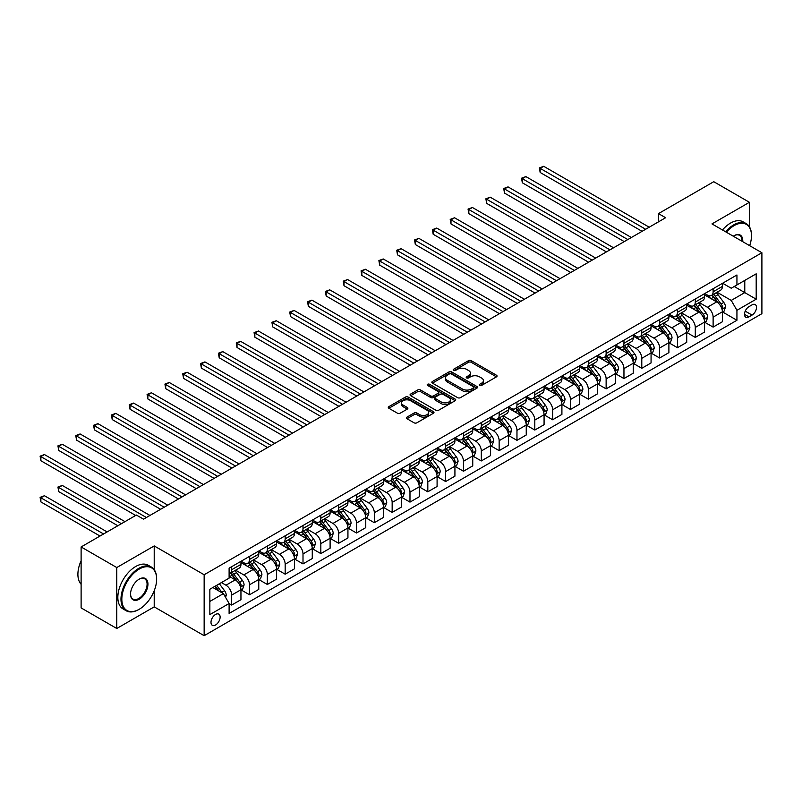 <?xml version="1.0" encoding="UTF-8"?>
<svg xmlns="http://www.w3.org/2000/svg" width="802" height="802" viewBox="0 0 802 802"><rect width="100%" height="100%" fill="white"/><g stroke="black" fill="none" stroke-linecap="round" stroke-linejoin="round"><path stroke-width="1.2" d="M479.636 385.441A1.383 0.802 0 0 0 481.601 385.441L496.478 376.85A1.985 1.143 0 0 0 497.06 376.038A1.985 1.143 0 0 0 496.478 375.236L471.275 360.679A1.985 1.143 0 0 0 468.468 360.679L453.591 369.271A1.383 0.802 0 0 0 453.19 369.832A1.383 0.802 0 0 0 453.591 370.404A1.383 0.802 0 0 0 455.556 370.404L457.481 369.291A6.336 3.659 0 0 1 466.443 369.291L468.538 370.504A6.336 3.659 0 0 1 470.403 373.09A6.336 3.659 0 0 1 468.538 375.677L466.614 376.79A1.383 0.802 0 0 0 466.213 377.351A1.383 0.802 0 0 0 466.614 377.922A1.383 0.802 0 0 0 468.579 377.922L470.503 376.81A6.336 3.659 0 0 1 479.466 376.81L481.561 378.023A6.336 3.659 0 0 1 483.416 380.609A6.336 3.659 0 0 1 481.561 383.196L479.636 384.308A1.383 0.802 0 0 0 479.235 384.87A1.383 0.802 0 0 0 479.636 385.441L479.636 384.308M215.558 624.989A6.456 3.729 120 0 0 219.778 619.304A6.456 3.729 120 0 0 218.786 614.131A6.456 3.729 120 0 0 215.558 614.452A6.456 3.729 120 0 0 211.337 620.136A6.456 3.729 120 0 0 212.329 625.309A6.456 3.729 120 0 0 215.558 624.989M407.005 417.11A1.985 1.143 0 0 0 406.424 417.912A1.985 1.143 0 0 0 407.005 418.724L414.073 422.804A1.985 1.143 0 0 0 416.88 422.804L433.401 413.271A1.985 1.143 0 0 0 433.982 412.459A1.985 1.143 0 0 0 433.401 411.647L408.198 397.1A1.985 1.143 0 0 0 405.391 397.1L388.87 406.634A1.985 1.143 0 0 0 388.288 407.446A1.985 1.143 0 0 0 388.87 408.258L397.411 413.18A1.985 1.143 0 0 0 400.218 413.18L407.286 409.1A1.985 1.143 0 0 0 407.867 408.298A1.985 1.143 0 0 0 407.286 407.486L403.045 405.04A5.293 3.058 0 0 1 401.501 402.875A5.293 3.058 0 0 1 404.769 400.058A5.293 3.058 0 0 1 410.544 400.719L427.135 410.293A5.293 3.058 0 0 1 428.679 412.459A5.293 3.058 0 0 1 425.411 415.286A5.293 3.058 0 0 1 419.636 414.624L416.88 413.02A1.985 1.143 0 0 0 414.073 413.02L407.005 417.11L407.005 418.724L414.073 414.674L414.073 413.02M154.215 545.931L116.771 567.545L81.112 546.954L81.112 607.906L116.771 628.487L154.215 606.873L204.149 635.695L204.149 574.753L154.215 545.931L154.215 569.661M749.419 226.765L749.419 202.294L711.976 223.908L761.9 252.74L204.149 574.753M749.419 202.294L713.76 181.703L658.482 213.613L658.482 221.853M81.112 546.954L136.39 515.044L143.518 519.165L665.61 217.733L658.482 213.613M457.621 397.662A1.985 1.143 0 0 0 460.418 397.662L476.939 388.128A1.985 1.143 0 0 0 477.521 387.316A1.985 1.143 0 0 0 476.939 386.504L451.737 371.958A1.985 1.143 0 0 0 448.94 371.958L432.418 381.501A1.985 1.143 0 0 0 431.837 382.303A1.985 1.143 0 0 0 432.418 383.115L457.621 397.662M428.138 385.732A1.383 0.802 0 0 1 429.551 385.932L429.551 384.288L455.175 399.075A1.985 1.143 0 0 1 455.747 399.887A1.985 1.143 0 0 1 455.175 400.699L438.644 410.233A1.985 1.143 0 0 1 435.847 410.233L410.644 395.687L410.644 394.063A1.985 1.143 0 0 0 410.063 394.875A1.985 1.143 0 0 0 410.644 395.687M410.644 394.063L417.712 389.983A1.985 1.143 0 0 1 420.519 389.983L430.734 395.887A1.985 1.143 0 0 0 433.541 395.887L438.233 393.18A1.985 1.143 0 0 0 438.804 392.368A1.985 1.143 0 0 0 438.233 391.556L427.586 385.421A1.383 0.802 0 0 1 427.185 384.85A1.383 0.802 0 0 1 428.037 384.108A1.383 0.802 0 0 1 429.551 384.288M752.055 304.87L748.918 306.685A6.256 3.609 120 0 0 744.837 312.189A6.256 3.609 120 0 0 745.79 317.201A6.256 3.609 120 0 0 748.918 316.89L752.055 315.086A6.256 3.609 120 0 0 756.146 309.572A6.256 3.609 120 0 0 755.183 304.56A6.256 3.609 120 0 0 752.055 304.87M204.149 635.695L761.9 313.682L761.9 252.74M722.602 283.246L731.234 288.229L736.938 284.941L736.938 274.976L229.111 568.167L229.111 578.132L209.853 589.249L209.853 614.613L229.111 603.495L229.111 613.46L736.938 320.269L736.938 310.304L731.234 300.419L717.048 292.229M736.938 284.941L756.196 273.823L756.196 299.186L736.938 310.304M116.771 567.545L116.771 628.487M734.231 286.504L744.777 292.6L744.777 280.409L756.196 273.823M731.234 300.419L744.777 292.6L756.196 299.186M209.853 601.44L223.407 593.61L212.851 587.515M229.111 603.575L231.678 605.059L231.678 595.094A8.07 4.662 -120 0 0 225.974 585.209L221.402 582.573M231.678 605.059L240.951 599.706L240.951 589.741A8.07 4.662 -120 0 0 235.247 579.856L229.111 576.317M241.161 589.951L249.512 594.763L249.512 584.798A8.07 4.662 -120 0 0 243.798 574.914L235.608 570.192M249.512 594.763L258.775 589.41L258.775 579.445A8.07 4.662 -120 0 0 253.071 569.56L240.951 562.563M258.996 579.656L267.337 584.468L267.337 574.503A8.07 4.662 -120 0 0 261.632 564.628L253.442 559.896M267.337 584.468L276.61 579.114L276.61 569.149A8.07 4.662 -120 0 0 270.906 559.275L258.775 552.267M276.82 569.36L285.171 574.182L285.171 564.207A8.07 4.662 -120 0 0 279.467 554.332L271.266 549.601M285.171 574.182L294.444 568.829L294.444 558.854A8.07 4.662 -120 0 0 288.74 548.979L276.61 541.972M294.655 559.064L303.006 563.886L303.006 553.921A8.07 4.662 -120 0 0 297.291 544.037L289.101 539.305M303.006 563.886L312.269 558.533L312.269 548.568A8.07 4.662 -120 0 0 306.565 538.683L294.444 531.676M312.489 548.768L320.83 553.591L320.83 543.626A8.07 4.662 -120 0 0 315.126 533.741L306.935 529.009M320.83 553.591L330.103 548.237L330.103 538.272A8.07 4.662 -120 0 0 324.399 528.388L312.269 521.39M330.314 538.473L338.665 543.295L338.665 533.33A8.07 4.662 -120 0 0 332.96 523.445L324.76 518.714M338.665 543.295L347.938 537.942L347.938 527.977A8.07 4.662 -120 0 0 342.233 518.092L330.103 511.095M348.148 528.177L356.489 532.999L356.489 523.034A8.07 4.662 -120 0 0 350.785 513.15L342.594 508.418M356.489 532.999L365.762 527.646L365.762 517.681A8.07 4.662 -120 0 0 360.058 507.796L347.938 500.799M365.983 517.881L374.323 522.703L374.323 512.739A8.07 4.662 -120 0 0 368.619 502.854L360.429 498.122M374.323 522.703L383.597 517.35L383.597 507.385A8.07 4.662 -120 0 0 377.892 497.501L365.762 490.503M383.807 507.596L392.158 512.408L392.158 502.443A8.07 4.662 -120 0 0 386.454 492.558L378.253 487.827M392.158 512.408L401.431 507.054L401.431 497.09A8.07 4.662 -120 0 0 395.727 487.205L383.597 480.208M401.642 497.3L409.982 502.112L409.982 492.147A8.07 4.662 -120 0 0 404.278 482.263L396.088 477.541M409.982 502.112L419.256 496.759L419.256 486.794A8.07 4.662 -120 0 0 413.551 476.909L401.431 469.912M419.476 487.004L427.817 491.816L427.817 481.852A8.07 4.662 -120 0 0 422.113 471.967L413.922 467.245M427.817 491.816L437.09 486.463L437.09 476.498A8.07 4.662 -120 0 0 431.386 466.614L419.256 459.616M437.301 476.709L445.651 481.521L445.651 471.556A8.07 4.662 -120 0 0 439.947 461.681L431.747 456.95M445.651 481.521L454.924 476.167L454.924 466.203A8.07 4.662 -120 0 0 449.21 456.328L437.09 449.32M455.135 466.413L463.476 471.235L463.476 461.26A8.07 4.662 -120 0 0 457.772 451.386L449.581 446.654M463.476 471.235L472.749 465.882L472.749 455.907A8.07 4.662 -120 0 0 467.045 446.032L454.924 439.025M472.969 456.117L481.31 460.939L481.31 450.975A8.07 4.662 -120 0 0 475.606 441.09L467.416 436.358M481.31 460.939L490.583 455.586L490.583 445.621A8.07 4.662 -120 0 0 484.879 435.737L472.749 428.729M490.794 445.822L499.145 450.644L499.145 440.679A8.07 4.662 -120 0 0 493.441 430.794L485.24 426.062M499.145 450.644L508.418 445.29L508.418 435.326A8.07 4.662 -120 0 0 502.704 425.441L490.583 418.443M508.628 435.526L516.969 440.348L516.969 430.383A8.07 4.662 -120 0 0 511.265 420.499L503.075 415.767M516.969 440.348L526.242 434.995L526.242 425.03A8.07 4.662 -120 0 0 520.538 415.145L508.418 408.148M526.463 425.23L534.804 430.052L534.804 420.088A8.07 4.662 -120 0 0 529.099 410.203L520.909 405.471M534.804 430.052L544.077 424.699L544.077 414.734A8.07 4.662 -120 0 0 538.373 404.85L526.242 397.852M544.287 414.935L552.638 419.757L552.638 409.792A8.07 4.662 -120 0 0 546.934 399.907L538.733 395.175M552.638 419.757L561.911 414.403L561.911 404.439A8.07 4.662 -120 0 0 556.197 394.554L544.077 387.556M562.122 404.649L570.463 409.461L570.463 399.496A8.07 4.662 -120 0 0 564.758 389.612L556.568 384.88M570.463 409.461L579.736 404.108L579.736 394.143A8.07 4.662 -120 0 0 574.031 384.258L561.911 377.261M579.956 394.353L588.297 399.165L588.297 389.201A8.07 4.662 -120 0 0 582.593 379.316L574.402 374.594M588.297 399.165L597.57 393.812L597.57 383.847A8.07 4.662 -120 0 0 591.866 373.963L579.736 366.965M597.781 384.058L606.132 388.87L606.132 378.905A8.07 4.662 -120 0 0 600.417 369.02L592.227 364.298M606.132 388.87L615.405 383.516L615.405 373.552A8.07 4.662 -120 0 0 609.69 363.667L597.57 356.669M615.615 373.762L623.956 378.574L623.956 368.609A8.07 4.662 -120 0 0 618.252 358.735L610.061 354.003M623.956 378.574L633.229 373.221L633.229 363.256A8.07 4.662 -120 0 0 627.525 353.381L615.405 346.374M633.45 363.466L641.79 368.288L641.79 358.314A8.07 4.662 -120 0 0 636.086 348.439L627.896 343.707M641.79 368.288L651.064 362.935L651.064 352.97A8.07 4.662 -120 0 0 645.359 343.086L633.229 336.078M651.274 353.171L659.625 357.993L659.625 348.028A8.07 4.662 -120 0 0 653.911 338.143L645.72 333.411M659.625 357.993L668.898 352.639L668.898 342.675A8.07 4.662 -120 0 0 663.184 332.79L651.064 325.782M669.109 342.875L677.449 347.697L677.449 337.732A8.07 4.662 -120 0 0 671.745 327.848L663.555 323.116M677.449 347.697L686.723 342.344L686.723 332.379A8.07 4.662 -120 0 0 681.018 322.494L668.898 315.497M686.943 332.579L695.284 337.401L695.284 327.437A8.07 4.662 -120 0 0 689.58 317.552L681.389 312.82M695.284 337.401L704.557 332.048L704.557 322.083A8.07 4.662 -120 0 0 698.853 312.199L686.723 305.201M704.768 322.284L713.118 327.106L713.118 317.141A8.07 4.662 -120 0 0 707.404 307.256L699.214 302.524M713.118 327.106L722.381 321.752L722.381 311.788A8.07 4.662 -120 0 0 716.677 301.903L704.557 294.905M704.768 293.542L707.404 295.066A8.07 4.662 -120 0 0 711.444 295.467A8.07 4.662 -120 0 0 713.118 291.778L713.118 288.73M686.943 303.838L689.58 305.361A8.07 4.662 -120 0 0 693.61 305.762A8.07 4.662 -120 0 0 695.284 302.063L695.284 299.026M669.109 314.133L671.745 315.657A8.07 4.662 -120 0 0 675.785 316.058A8.07 4.662 -120 0 0 677.449 312.359L677.449 309.311M651.274 324.429L653.911 325.953A8.07 4.662 -120 0 0 657.951 326.354A8.07 4.662 -120 0 0 659.625 322.655L659.625 319.607M633.45 334.725L636.086 336.249A8.07 4.662 -120 0 0 640.116 336.65A8.07 4.662 -120 0 0 641.79 332.95L641.79 329.903M615.615 345.02L618.252 346.544A8.07 4.662 -120 0 0 622.292 346.945A8.07 4.662 -120 0 0 623.956 343.246L623.956 340.198M597.781 355.316L600.417 356.84A8.07 4.662 -120 0 0 604.457 357.231A8.07 4.662 -120 0 0 606.132 353.542L606.132 350.494M579.956 365.602L582.593 367.126A8.07 4.662 -120 0 0 586.623 367.527A8.07 4.662 -120 0 0 588.297 363.837L588.297 360.79M562.122 375.897L564.758 377.421A8.07 4.662 -120 0 0 568.798 377.822A8.07 4.662 -120 0 0 570.463 374.133L570.463 371.085M544.287 386.193L546.934 387.717A8.07 4.662 -120 0 0 550.964 388.118A8.07 4.662 -120 0 0 552.638 384.429L552.638 381.381M526.463 396.489L529.099 398.013A8.07 4.662 -120 0 0 533.129 398.414A8.07 4.662 -120 0 0 534.804 394.724L534.804 391.677M508.628 406.784L511.265 408.308A8.07 4.662 -120 0 0 515.305 408.709A8.07 4.662 -120 0 0 516.969 405.01L516.969 401.962M490.794 417.08L493.441 418.604A8.07 4.662 -120 0 0 497.471 419.005A8.07 4.662 -120 0 0 499.145 415.306L499.145 412.258M472.969 427.376L475.606 428.9A8.07 4.662 -120 0 0 479.636 429.301A8.07 4.662 -120 0 0 481.31 425.601L481.31 422.554M455.135 437.671L457.772 439.195A8.07 4.662 -120 0 0 461.812 439.596A8.07 4.662 -120 0 0 463.476 435.897L463.476 432.849M437.301 447.967L439.947 449.491A8.07 4.662 -120 0 0 443.977 449.892A8.07 4.662 -120 0 0 445.651 446.193L445.651 443.145M419.476 458.263L422.113 459.787A8.07 4.662 -120 0 0 426.143 460.178A8.07 4.662 -120 0 0 427.817 456.488L427.817 453.441M401.642 468.548L404.278 470.072A8.07 4.662 -120 0 0 408.318 470.473A8.07 4.662 -120 0 0 409.982 466.784L409.982 463.736M383.807 478.844L386.454 480.368A8.07 4.662 -120 0 0 390.484 480.769A8.07 4.662 -120 0 0 392.158 477.08L392.158 474.032M365.983 489.14L368.619 490.664A8.07 4.662 -120 0 0 372.649 491.065A8.07 4.662 -120 0 0 374.323 487.375L374.323 484.328M348.148 499.435L350.785 500.959A8.07 4.662 -120 0 0 354.825 501.36A8.07 4.662 -120 0 0 356.489 497.671L356.489 494.623M330.314 509.731L332.96 511.255A8.07 4.662 -120 0 0 336.99 511.656A8.07 4.662 -120 0 0 338.665 507.957L338.665 504.909M312.489 520.027L315.126 521.551A8.07 4.662 -120 0 0 319.156 521.952A8.07 4.662 -120 0 0 320.83 518.252L320.83 515.205M294.655 530.322L297.291 531.846A8.07 4.662 -120 0 0 301.331 532.247A8.07 4.662 -120 0 0 303.006 528.548L303.006 525.5M276.82 540.618L279.467 542.142A8.07 4.662 -120 0 0 283.497 542.543A8.07 4.662 -120 0 0 285.171 538.844L285.171 535.796M258.996 550.914L261.632 552.438A8.07 4.662 -120 0 0 265.662 552.839A8.07 4.662 -120 0 0 267.337 549.139L267.337 546.092M241.161 561.21L243.798 562.733A8.07 4.662 -120 0 0 247.838 563.124A8.07 4.662 -120 0 0 249.512 559.435L249.512 556.387M722.602 311.988L736.938 320.269M711.444 295.467L720.717 290.113A8.07 4.662 -120 0 0 722.381 286.424L722.381 283.377M693.61 305.762L702.883 300.409A8.07 4.662 -120 0 0 704.557 296.72L704.557 293.672M675.785 316.058L685.048 310.705A8.07 4.662 -120 0 0 686.723 307.006L686.723 303.958M657.951 326.354L667.224 321A8.07 4.662 -120 0 0 668.898 317.301L668.898 314.254M640.116 336.65L649.389 331.296A8.07 4.662 -120 0 0 651.064 327.597L651.064 324.549M622.292 346.945L631.565 341.592A8.07 4.662 -120 0 0 633.229 337.893L633.229 334.845M604.457 357.231L613.731 351.877A8.07 4.662 -120 0 0 615.405 348.188L615.405 345.141M586.623 367.527L595.896 362.173A8.07 4.662 -120 0 0 597.57 358.484L597.57 355.436M568.798 377.822L578.072 372.469A8.07 4.662 -120 0 0 579.736 368.78L579.736 365.732M550.964 388.118L560.237 382.765A8.07 4.662 -120 0 0 561.911 379.075L561.911 376.028M533.129 398.414L542.403 393.06A8.07 4.662 -120 0 0 544.077 389.371L544.077 386.323M515.305 408.709L524.578 403.356A8.07 4.662 -120 0 0 526.242 399.657L526.242 396.619M497.471 419.005L506.744 413.652A8.07 4.662 -120 0 0 508.418 409.952L508.418 406.905M479.636 429.301L488.909 423.947A8.07 4.662 -120 0 0 490.583 420.248L490.583 417.2M461.812 439.596L471.085 434.243A8.07 4.662 -120 0 0 472.749 430.544L472.749 427.496M443.977 449.892L453.25 444.539A8.07 4.662 -120 0 0 454.924 440.839L454.924 437.792M426.143 460.178L435.416 454.824A8.07 4.662 -120 0 0 437.09 451.135L437.09 448.087M408.318 470.473L417.591 465.12A8.07 4.662 -120 0 0 419.256 461.431L419.256 458.383M390.484 480.769L399.757 475.416A8.07 4.662 -120 0 0 401.431 471.726L401.431 468.679M372.649 491.065L381.922 485.711A8.07 4.662 -120 0 0 383.597 482.022L383.597 478.974M354.825 501.36L364.098 496.007A8.07 4.662 -120 0 0 365.762 492.318L365.762 489.27M336.99 511.656L346.263 506.303A8.07 4.662 -120 0 0 347.938 502.603L347.938 499.556M319.156 521.952L328.429 516.598A8.07 4.662 -120 0 0 330.103 512.899L330.103 509.851M301.331 532.247L310.605 526.894A8.07 4.662 -120 0 0 312.269 523.195L312.269 520.147M283.497 542.543L292.77 537.19A8.07 4.662 -120 0 0 294.444 533.49L294.444 530.443M265.662 552.839L274.936 547.485A8.07 4.662 -120 0 0 276.61 543.786L276.61 540.738M247.838 563.124L257.111 557.771A8.07 4.662 -120 0 0 258.775 554.082L258.775 551.034M229.111 573.751A8.07 4.662 -120 0 0 230.004 573.42L239.277 568.067A8.07 4.662 -120 0 0 240.951 564.377L240.951 561.33M230.004 573.42A8.07 4.662 -120 0 0 231.678 569.731L231.678 566.683M223.407 593.61L229.111 603.495M154.215 606.873L154.215 590.753M480.197 385.632L481.561 384.84A6.336 3.659 0 0 0 483.416 382.253L483.416 380.609M470.403 373.09L470.403 374.734A6.336 3.659 0 0 1 468.538 377.321L467.175 378.113M496.448 376.86L471.275 362.324A1.985 1.143 0 0 0 468.468 362.324L454.153 370.594M476.939 386.504L476.939 388.128L451.737 373.602A1.985 1.143 0 0 0 448.94 373.602L432.448 383.125L432.418 381.501M473.441 387.887A1.383 0.802 0 0 0 473.852 387.316A1.383 0.802 0 0 0 473.441 386.754L451.315 373.983A1.383 0.802 0 0 0 449.361 373.983L447.326 375.146A6.336 3.659 0 0 0 445.471 377.742A6.336 3.659 0 0 0 447.326 380.328L462.453 389.05A6.336 3.659 0 0 0 471.416 389.05L473.441 387.887L473.441 389.531A1.383 0.802 0 0 0 473.852 388.96L473.852 387.316M445.471 377.742L445.471 379.386A6.336 3.659 0 0 0 447.326 381.973L447.326 380.328M473.441 389.531L471.416 390.704A6.336 3.659 0 0 1 462.453 390.704L447.326 381.973M410.674 395.697L417.712 391.637L417.712 389.983M438.804 392.368L438.804 394.013A1.985 1.143 0 0 1 438.233 394.825L433.541 397.531A1.985 1.143 0 0 1 430.734 397.531L420.519 391.637A1.985 1.143 0 0 0 417.712 391.637M429.551 385.932L455.145 400.709M441.341 402.013A5.293 3.058 0 0 0 447.115 402.674A5.293 3.058 0 0 0 450.383 399.847A5.293 3.058 0 0 0 448.839 397.682L442.985 394.313A1.985 1.143 0 0 0 440.188 394.313L435.496 397.02A1.985 1.143 0 0 0 434.915 397.822A1.985 1.143 0 0 0 435.496 398.634L441.341 402.013L441.341 403.657A5.293 3.058 0 0 0 447.115 404.318A5.293 3.058 0 0 0 450.383 401.491L450.383 399.847M434.915 397.822L434.915 399.476A1.985 1.143 0 0 0 435.496 400.278L435.496 398.634M441.341 403.657L435.496 400.278M428.679 412.459L428.679 414.103A5.293 3.058 0 0 1 425.411 416.93A5.293 3.058 0 0 1 419.636 416.268L416.88 414.674A1.985 1.143 0 0 0 414.073 414.674M401.501 402.875L401.501 404.529A5.293 3.058 0 0 0 403.045 406.684L403.045 405.04M407.286 407.486L407.286 409.1L403.045 406.684M433.401 411.647L433.401 413.271L408.198 398.744A1.985 1.143 0 0 0 405.391 398.744L388.9 408.268M722.381 312.118L724.096 311.126L725.519 307.006A5.343 3.088 -120 0 0 723.815 302.454L717.99 294.675A15.428 8.912 -120 0 0 716.306 292.66M710.512 298.344A15.428 8.912 -120 0 0 707.354 295.036M721.9 308.84L722.642 307.236A5.343 3.088 -120 0 0 721.108 304.018L715.284 296.239A15.428 8.912 -120 0 0 713.6 294.224M712.156 295.056A12.812 7.398 60 0 1 714.261 297.442L719.193 304.028M540.157 213.663L606.412 251.908L504.488 193.071L504.488 188.951L508.057 186.896L613.55 247.798M711.885 295.216A15.428 8.912 60 0 1 713.569 297.231L717.439 302.404M645.64 229.262L540.157 168.36L543.716 166.305L649.209 227.207M642.071 231.327L540.157 172.48L540.157 168.36L539.365 167.909L543.716 166.305M540.157 172.48L539.365 167.909M704.557 322.414L706.271 321.422L707.695 317.301A5.343 3.088 -120 0 0 705.991 312.75L700.156 304.971A15.428 8.912 -120 0 0 698.472 302.955M692.677 308.64A15.428 8.912 -120 0 0 689.519 305.331M704.066 319.136L704.808 317.532A5.343 3.088 -120 0 0 703.274 314.314L697.449 306.534A15.428 8.912 -120 0 0 695.765 304.519M694.332 305.351A12.812 7.398 60 0 1 696.427 307.737L701.359 314.324M522.323 223.948L588.578 262.204L486.664 203.367L486.664 199.247L490.222 197.182L595.716 258.094M694.051 305.512A15.428 8.912 60 0 1 695.735 307.527L699.615 312.7M686.723 332.71L688.437 331.717L689.86 327.597A5.343 3.088 -120 0 0 688.156 323.046L682.332 315.266A15.428 8.912 -120 0 0 680.647 313.251M674.843 318.925A15.428 8.912 -120 0 0 671.685 315.627M686.241 329.432L686.973 327.828A5.343 3.088 -120 0 0 685.449 324.609L679.615 316.83A15.428 8.912 -120 0 0 677.931 314.815M676.497 315.647A12.812 7.398 60 0 1 678.602 318.033L683.535 324.62M504.488 234.244L570.753 272.5L468.829 213.653L468.829 209.543L472.398 207.477L577.881 268.379M676.226 315.808A15.428 8.912 60 0 1 677.901 317.823L681.78 322.995M668.898 342.995L670.602 342.013L672.036 337.893A5.343 3.088 -120 0 0 670.322 333.341L664.497 325.562A15.428 8.912 -120 0 0 662.813 323.547M657.018 329.221A15.428 8.912 -120 0 0 653.861 325.923M668.407 339.727L669.149 338.123A5.343 3.088 -120 0 0 667.615 334.905L661.79 327.126A15.428 8.912 -120 0 0 660.106 325.111M658.663 325.943A12.812 7.398 60 0 1 660.768 328.329L665.7 334.915M486.664 244.54L552.919 282.795L450.995 223.948L450.995 219.838L454.564 217.773L560.057 278.675M658.392 326.093A15.428 8.912 60 0 1 660.076 328.118L663.946 333.291M627.806 239.557L522.323 178.656L525.891 176.6L631.374 237.502M624.247 241.623L522.323 182.776L522.323 178.656L521.541 178.204L525.891 176.6M522.323 182.776L521.541 178.204M609.981 249.853L503.706 188.5L508.057 186.896M504.488 193.071L503.706 188.5M592.147 260.149L485.872 198.796L490.222 197.182M486.664 203.367L485.872 198.796M651.064 353.291L652.778 352.309L654.201 348.188A5.343 3.088 -120 0 0 652.497 343.637L646.663 335.858A15.428 8.912 -120 0 0 644.978 333.843M639.184 339.517A15.428 8.912 -120 0 0 636.026 336.208M650.572 350.023L651.314 348.419A5.343 3.088 -120 0 0 649.78 345.201L643.956 337.421A15.428 8.912 -120 0 0 642.272 335.406M640.838 336.228A12.812 7.398 60 0 1 642.933 338.624L647.866 345.211M468.829 254.835L535.084 293.091L433.17 234.244L433.17 230.134L436.729 228.069L542.222 288.971M640.557 336.389A15.428 8.912 60 0 1 642.242 338.404L646.121 343.577M574.322 270.444L468.047 209.091L472.398 207.477M468.829 213.653L468.047 209.091M749.669 245.673A24.611 14.205 120 0 0 751.484 235.688A24.611 14.205 120 0 0 734.081 225.643A24.611 14.205 120 0 0 726.341 232.209M725.599 231.778A25.213 14.556 -60 0 1 733.66 224.901A25.213 14.556 -60 0 1 746.261 223.648A25.213 14.556 -60 0 1 751.484 235.197A25.213 14.556 -60 0 1 751.484 235.447M733.269 236.209A12.311 7.108 -60 0 1 734.081 235.688L734.081 235.688A12.311 7.108 -60 0 1 742.742 241.683M722.462 229.963A25.213 14.556 -60 0 1 730.522 223.086A25.213 14.556 -60 0 1 743.123 221.843L746.261 223.648M741.92 241.201A11.699 6.757 120 0 0 739.504 235.357A11.699 6.757 120 0 0 733.87 235.818M138.816 609.51L139.237 609.259A24.611 14.205 120 0 0 156.641 579.114A24.611 14.205 120 0 0 139.237 569.069A24.611 14.205 120 0 0 121.834 599.214A24.611 14.205 120 0 0 139.237 609.259L138.816 609.51A25.213 14.556 -60 0 1 126.205 610.753A25.213 14.556 -60 0 1 122.335 590.553A25.213 14.556 -60 0 1 138.816 568.327A25.213 14.556 -60 0 1 151.418 567.084A25.213 14.556 -60 0 1 156.641 578.623A25.213 14.556 -60 0 1 156.641 578.874M139.237 599.214A12.311 7.108 -60 0 1 130.536 594.192A12.311 7.108 -60 0 1 139.237 579.114L139.237 579.114A12.311 7.108 -60 0 1 147.939 584.147A12.311 7.108 -60 0 1 139.237 599.214M130.546 593.941A11.699 6.757 120 0 0 132.962 599.054A11.699 6.757 120 0 0 138.816 598.472A11.699 6.757 120 0 0 146.455 588.157A11.699 6.757 120 0 0 144.661 578.783A11.699 6.757 120 0 0 139.027 579.244M126.205 610.753L123.067 608.949A25.213 14.556 -60 0 1 119.197 588.738A25.213 14.556 -60 0 1 135.678 566.513A25.213 14.556 -60 0 1 148.28 565.27L151.418 567.084M81.112 584.277A25.213 14.556 -60 0 1 81.112 560.708M633.229 363.587L634.943 362.604L636.367 358.484A5.343 3.088 -120 0 0 634.663 353.933L628.838 346.153A15.428 8.912 -120 0 0 627.154 344.138M621.349 349.812A15.428 8.912 -120 0 0 618.192 346.504M632.748 360.319L633.48 358.715A5.343 3.088 -120 0 0 631.956 355.497L626.121 347.717A15.428 8.912 -120 0 0 624.437 345.702M623.004 346.524A12.812 7.398 60 0 1 625.109 348.92L630.041 355.507M450.995 265.131L517.26 303.387L415.336 244.54L415.336 240.42L418.905 238.364L524.388 299.266M622.733 346.685A15.428 8.912 60 0 1 624.417 348.7L628.287 353.872M615.405 373.882L617.109 372.9L618.543 368.78A5.343 3.088 -120 0 0 616.828 364.228L611.004 356.449A15.428 8.912 -120 0 0 609.319 354.424M603.525 360.108A15.428 8.912 -120 0 0 600.367 356.8M614.913 370.614L615.655 369.01A5.343 3.088 -120 0 0 614.121 365.792L608.297 358.013A15.428 8.912 -120 0 0 606.613 355.998M605.169 356.82A12.812 7.398 60 0 1 607.274 359.216L612.207 365.792M433.17 275.427L499.425 313.682L397.501 254.835L397.501 250.715L401.07 248.66L506.563 309.562M604.898 356.98A15.428 8.912 60 0 1 606.583 358.995L610.452 364.168M597.57 384.178L599.284 383.186L600.708 379.075A5.343 3.088 -120 0 0 599.004 374.524L593.169 366.735A15.428 8.912 -120 0 0 591.485 364.72M585.691 370.404A15.428 8.912 -120 0 0 582.533 367.095M597.079 380.9L597.821 379.296A5.343 3.088 -120 0 0 596.287 376.088L590.462 368.308A15.428 8.912 -120 0 0 588.778 366.283M587.345 367.115A12.812 7.398 60 0 1 589.44 369.511L594.382 376.088M415.336 285.723L481.591 323.978L379.677 265.131L379.677 261.011L383.236 258.956L488.729 319.858M587.064 367.276A15.428 8.912 60 0 1 588.748 369.291L592.628 374.464M579.736 394.474L581.45 393.481L582.874 389.371A5.343 3.088 -120 0 0 581.169 384.81L575.345 377.03A15.428 8.912 -120 0 0 573.661 375.015M567.856 380.699A15.428 8.912 -120 0 0 564.698 377.391M579.255 391.196L579.986 389.592A5.343 3.088 -120 0 0 578.463 386.384L572.628 378.594A15.428 8.912 -120 0 0 570.944 376.579M569.51 377.411A12.812 7.398 60 0 1 571.615 379.797L576.548 386.384M397.501 296.018L463.767 334.274L361.842 275.427L361.842 271.307L365.411 269.251L470.894 330.153M569.24 377.572A15.428 8.912 60 0 1 570.924 379.587L574.793 384.76M561.911 404.769L563.616 403.777L565.049 399.657A5.343 3.088 -120 0 0 563.335 395.105L557.51 387.326A15.428 8.912 -120 0 0 555.826 385.311M550.032 390.995A15.428 8.912 -120 0 0 546.874 387.687M561.42 401.491L562.162 399.887A5.343 3.088 -120 0 0 560.628 396.669L554.804 388.89A15.428 8.912 -120 0 0 553.119 386.875M551.676 387.707A12.812 7.398 60 0 1 553.781 390.093L558.713 396.679M379.677 306.314L445.932 344.569L344.008 285.723L344.008 281.602L347.577 279.547L453.07 340.449M551.405 387.867A15.428 8.912 60 0 1 553.089 389.882L556.959 395.055M556.488 280.74L450.213 219.377L454.564 217.773M450.995 223.948L450.213 219.377M538.653 291.036L432.378 229.673L436.729 228.069M433.17 234.244L432.378 229.673M520.829 301.331L414.554 239.968L418.905 238.364M415.336 244.54L414.554 239.968M502.994 311.617L396.719 250.264L401.07 248.66M397.501 254.835L396.719 250.264M485.16 321.913L378.885 260.56L383.236 258.956M379.677 265.131L378.885 260.56M544.077 415.065L545.791 414.073L547.215 409.952A5.343 3.088 -120 0 0 545.51 405.401L539.676 397.622A15.428 8.912 -120 0 0 537.992 395.607M532.197 401.291A15.428 8.912 -120 0 0 529.039 397.982M543.586 411.787L544.327 410.183A5.343 3.088 -120 0 0 542.794 406.965L536.969 399.185A15.428 8.912 -120 0 0 535.285 397.17M533.851 398.003A12.812 7.398 60 0 1 535.957 400.388L540.889 406.975M361.842 316.61L428.098 354.855L326.183 296.018L326.183 291.898L329.742 289.843L435.235 350.745M533.571 398.163A15.428 8.912 60 0 1 535.255 400.178L539.134 405.351M467.335 332.208L361.06 270.855L365.411 269.251M361.842 275.427L361.06 270.855M526.242 425.361L527.957 424.368L529.38 420.248A5.343 3.088 -120 0 0 527.676 415.697L521.851 407.917A15.428 8.912 -120 0 0 520.167 405.902M514.363 411.586A15.428 8.912 -120 0 0 511.205 408.278M525.761 422.083L526.493 420.479A5.343 3.088 -120 0 0 524.969 417.261L519.135 409.481A15.428 8.912 -120 0 0 517.45 407.466M516.017 408.298A12.812 7.398 60 0 1 518.122 410.684L523.054 417.271M344.008 326.895L410.273 365.151L308.349 306.314L308.349 302.194L311.918 300.128L417.401 361.04M515.746 408.459A15.428 8.912 60 0 1 517.43 410.474L521.3 415.647M449.501 342.504L343.226 281.151L347.577 279.547M344.008 285.723L343.226 281.151M508.418 435.656L510.122 434.664L511.556 430.544A5.343 3.088 -120 0 0 509.841 425.992L504.017 418.213A15.428 8.912 -120 0 0 502.333 416.198M496.538 421.872A15.428 8.912 -120 0 0 493.38 418.574M507.927 432.378L508.668 430.774A5.343 3.088 -120 0 0 507.135 427.556L501.31 419.777A15.428 8.912 -120 0 0 499.626 417.762M498.182 418.594A12.812 7.398 60 0 1 500.288 420.98L505.22 427.566M326.183 337.191L392.439 375.446L290.514 316.6L290.514 312.489L294.083 310.424L399.576 371.326M497.912 418.744A15.428 8.912 60 0 1 499.596 420.769L503.466 425.942M431.666 352.8L325.391 291.447L329.742 289.843M326.183 296.018L325.391 291.447M490.583 445.942L492.298 444.96L493.721 440.839A5.343 3.088 -120 0 0 492.017 436.288L486.182 428.509A15.428 8.912 -120 0 0 484.498 426.494M478.704 432.168A15.428 8.912 -120 0 0 475.546 428.859M490.092 442.674L490.834 441.07A5.343 3.088 -120 0 0 489.3 437.852L483.476 430.072A15.428 8.912 -120 0 0 481.791 428.057M480.358 428.88A12.812 7.398 60 0 1 482.463 431.275L487.395 437.862M308.349 347.487L374.614 385.742L272.69 326.895L272.69 322.785L276.259 320.72L381.742 381.622M480.077 429.04A15.428 8.912 60 0 1 481.761 431.065L485.641 436.238M413.842 363.095L307.567 301.742L311.918 300.128M308.349 306.314L307.567 301.742M472.749 456.238L474.463 455.255L475.887 451.135A5.343 3.088 -120 0 0 474.182 446.584L468.358 438.804A15.428 8.912 -120 0 0 466.674 436.789M460.879 442.463A15.428 8.912 -120 0 0 457.711 439.155M472.268 452.97L473 451.366A5.343 3.088 -120 0 0 471.476 448.148L465.641 440.368A15.428 8.912 -120 0 0 463.957 438.353M462.523 439.175A12.812 7.398 60 0 1 464.629 441.571L469.561 448.158M290.514 357.782L356.78 396.038L254.856 337.191L254.856 333.071L258.424 331.015L363.907 391.917M462.253 439.336A15.428 8.912 60 0 1 463.937 441.351L467.807 446.524M396.008 373.391L289.733 312.038L294.083 310.424M290.514 316.6L289.733 312.038M454.924 466.533L456.629 465.551L458.062 461.431A5.343 3.088 -120 0 0 456.348 456.879L450.523 449.1A15.428 8.912 -120 0 0 448.839 447.085M443.045 452.759A15.428 8.912 -120 0 0 439.887 449.451M454.433 463.265L455.175 461.661A5.343 3.088 -120 0 0 453.641 458.443L447.817 450.664A15.428 8.912 -120 0 0 446.133 448.649M444.689 449.471A12.812 7.398 60 0 1 446.794 451.867L451.726 458.453M272.69 368.078L338.945 406.333L237.021 347.487L237.021 343.366L240.59 341.311L346.083 402.213M444.418 449.631A15.428 8.912 60 0 1 446.102 451.646L449.972 456.819M378.173 383.687L271.908 322.324L276.259 320.72M272.69 326.895L271.908 322.324M437.09 476.829L438.804 475.847L440.228 471.726A5.343 3.088 -120 0 0 438.524 467.175L432.689 459.396A15.428 8.912 -120 0 0 431.005 457.371M425.21 463.055A15.428 8.912 -120 0 0 422.052 459.747M436.599 473.561L437.341 471.957A5.343 3.088 -120 0 0 435.807 468.739L429.982 460.96A15.428 8.912 -120 0 0 428.298 458.934M426.864 459.767A12.812 7.398 60 0 1 428.97 462.163L433.902 468.739M254.856 378.374L321.121 416.629L219.197 357.782L219.197 353.662L222.766 351.607L328.249 412.509M426.584 459.927A15.428 8.912 60 0 1 428.268 461.942L432.148 467.115M419.256 487.125L420.97 486.132L422.393 482.022A5.343 3.088 -120 0 0 420.689 477.471L414.865 469.681A15.428 8.912 -120 0 0 413.18 467.666M407.386 473.35A15.428 8.912 -120 0 0 404.218 470.042M418.774 483.847L419.506 482.243A5.343 3.088 -120 0 0 417.982 479.035L412.148 471.255A15.428 8.912 -120 0 0 410.464 469.23M409.03 470.062A12.812 7.398 60 0 1 411.135 472.458L416.068 479.035M237.021 388.669L303.286 426.925L201.362 368.078L201.362 363.958L204.931 361.902L310.414 422.804M408.759 470.223A15.428 8.912 60 0 1 410.444 472.238L414.313 477.411M401.431 497.42L403.135 496.428L404.569 492.318A5.343 3.088 -120 0 0 402.855 487.756L397.03 479.977A15.428 8.912 -120 0 0 395.346 477.962M389.551 483.646A15.428 8.912 -120 0 0 386.394 480.338M400.94 494.142L401.682 492.538A5.343 3.088 -120 0 0 400.148 489.33L394.323 481.541A15.428 8.912 -120 0 0 392.639 479.526M391.206 480.358A12.812 7.398 60 0 1 393.301 482.744L398.233 489.33M219.197 398.965L285.452 437.22L183.538 378.374L183.538 374.253L187.097 372.198L292.59 433.1M390.925 480.518A15.428 8.912 60 0 1 392.609 482.533L396.489 487.706M383.597 507.716L385.311 506.724L386.734 502.603A5.343 3.088 -120 0 0 385.03 498.052L379.196 490.273A15.428 8.912 -120 0 0 377.511 488.258M371.717 493.942A15.428 8.912 -120 0 0 368.559 490.634M383.105 504.438L383.847 502.834A5.343 3.088 -120 0 0 382.313 499.616L376.489 491.837A15.428 8.912 -120 0 0 374.805 489.822M373.371 490.654A12.812 7.398 60 0 1 375.476 493.04L380.409 499.626M201.362 409.261L267.627 447.516L165.703 388.669L165.703 384.549L169.272 382.494L274.755 443.396M373.09 490.814A15.428 8.912 60 0 1 374.775 492.829L378.654 498.002M365.762 518.012L367.476 517.019L368.9 512.899A5.343 3.088 -120 0 0 367.196 508.348L361.371 500.568A15.428 8.912 -120 0 0 359.687 498.553M353.893 504.237A15.428 8.912 -120 0 0 350.725 500.929M365.281 514.734L366.013 513.13A5.343 3.088 -120 0 0 364.489 509.912L358.654 502.132A15.428 8.912 -120 0 0 356.97 500.117M355.537 500.949A12.812 7.398 60 0 1 357.642 503.335L362.574 509.922M183.528 419.546L249.793 457.802L147.869 398.965L147.869 394.845L151.438 392.779L256.921 453.691M355.266 501.11A15.428 8.912 60 0 1 356.95 503.125L360.82 508.298M347.938 528.307L349.642 527.315L351.075 523.195A5.343 3.088 -120 0 0 349.371 518.643L343.537 510.864A15.428 8.912 -120 0 0 341.852 508.849M336.058 514.533A15.428 8.912 -120 0 0 332.9 511.225M347.446 525.029L348.188 523.425A5.343 3.088 -120 0 0 346.654 520.207L340.83 512.428A15.428 8.912 -120 0 0 339.146 510.413M337.712 511.245A12.812 7.398 60 0 1 339.807 513.631L344.74 520.217M165.703 429.842L231.958 468.097L130.044 409.261L130.044 405.14L133.603 403.075L239.096 463.987M337.431 511.405A15.428 8.912 60 0 1 339.116 513.42L342.995 518.593M330.103 538.603L331.817 537.611L333.241 533.49A5.343 3.088 -120 0 0 331.537 528.939L325.702 521.16A15.428 8.912 -120 0 0 324.018 519.145M318.224 524.819A15.428 8.912 -120 0 0 315.066 521.521M329.612 535.325L330.354 533.721A5.343 3.088 -120 0 0 328.83 530.503L322.995 522.724A15.428 8.912 -120 0 0 321.311 520.709M319.878 521.541A12.812 7.398 60 0 1 321.983 523.927L326.915 530.513M147.869 440.138L214.134 478.393L112.21 419.546L112.21 415.436L115.779 413.371L221.262 474.273M319.597 521.691A15.428 8.912 60 0 1 321.281 523.716L325.161 528.889M312.269 548.889L313.983 547.906L315.407 543.786A5.343 3.088 -120 0 0 313.702 539.235L307.878 531.455A15.428 8.912 -120 0 0 306.194 529.44M300.399 535.114A15.428 8.912 -120 0 0 297.231 531.806M311.788 545.621L312.529 544.017A5.343 3.088 -120 0 0 310.996 540.799L305.161 533.019A15.428 8.912 -120 0 0 303.477 531.004M302.043 531.826A12.812 7.398 60 0 1 304.148 534.222L309.081 540.809M130.044 450.433L196.3 488.689L94.375 429.842L94.375 425.732L97.944 423.667L203.427 484.568M301.773 531.987A15.428 8.912 60 0 1 303.457 534.012L307.326 539.175M294.444 559.184L296.159 558.202L297.582 554.082A5.343 3.088 -120 0 0 295.878 549.53L290.043 541.751A15.428 8.912 -120 0 0 288.359 539.736M282.565 545.41A15.428 8.912 -120 0 0 279.407 542.102M293.953 555.916L294.695 554.312A5.343 3.088 -120 0 0 293.161 551.094L287.337 543.315A15.428 8.912 -120 0 0 285.652 541.3M284.219 542.122A12.812 7.398 60 0 1 286.314 544.518L291.246 551.104M112.21 460.729L178.465 498.984L76.551 440.138L76.551 436.017L80.11 433.962L185.603 494.864M283.938 542.282A15.428 8.912 60 0 1 285.622 544.297L289.502 549.47M276.61 569.48L278.324 568.498L279.748 564.377A5.343 3.088 -120 0 0 278.043 559.826L272.219 552.047A15.428 8.912 -120 0 0 270.535 550.022M264.73 555.706A15.428 8.912 -120 0 0 261.572 552.398M276.129 566.212L276.86 564.608A5.343 3.088 -120 0 0 275.337 561.39L269.502 553.611A15.428 8.912 -120 0 0 267.818 551.596M266.384 552.418A12.812 7.398 60 0 1 268.49 554.814L273.422 561.4M94.375 471.025L160.641 509.28L58.716 450.433L58.716 446.313L62.285 444.258L167.768 505.16M266.104 552.578A15.428 8.912 60 0 1 267.788 554.593L271.667 559.766M258.775 579.776L260.49 578.793L261.913 574.673A5.343 3.088 -120 0 0 260.209 570.122L254.384 562.342A15.428 8.912 -120 0 0 252.7 560.317M246.906 566.001A15.428 8.912 -120 0 0 243.738 562.693M258.294 576.508L259.036 574.894A5.343 3.088 -120 0 0 257.502 571.686L251.668 563.906A15.428 8.912 -120 0 0 249.993 561.881M248.55 562.713A12.812 7.398 60 0 1 250.655 565.109L255.587 571.686M76.551 481.32L135.678 515.455L40.882 460.729L40.882 456.609L44.451 454.554L149.944 515.455M248.279 562.874A15.428 8.912 60 0 1 249.963 564.889L253.833 570.062M240.951 590.072L242.665 589.079L244.089 584.969A5.343 3.088 -120 0 0 242.384 580.417L236.55 572.628A15.428 8.912 -120 0 0 234.866 570.613M240.46 586.793L241.201 585.189A5.343 3.088 -120 0 0 239.668 581.981L233.843 574.202A15.428 8.912 -120 0 0 232.159 572.177M230.725 573.009A12.812 7.398 60 0 1 232.821 575.405L237.753 581.981M124.972 521.631L62.285 485.441L58.716 487.496L58.716 491.616L117.844 525.751M230.445 573.169A15.428 8.912 60 0 1 232.129 575.184L236.009 580.357M58.716 491.616L57.934 487.045L121.413 523.696M57.934 487.045L62.285 485.441M225.542 597.32L226.254 595.264A5.343 3.088 -120 0 0 224.55 590.703L219.347 583.766M107.147 531.927L44.451 495.736L40.882 497.791L40.882 501.912L100.009 536.047M222.324 592.989A5.343 3.088 -120 0 0 221.843 592.277L216.64 585.33M215.297 586.102L219.036 591.094M214.926 586.322L218.094 590.553M40.882 501.912L40.1 497.34L103.578 533.982M40.1 497.34L44.451 495.736M360.349 393.982L254.074 332.619L258.424 331.015M254.856 337.191L254.074 332.619M342.514 404.278L236.239 342.915L240.59 341.311M237.021 347.487L236.239 342.915M324.68 414.564L218.415 353.211L222.766 351.607M219.197 357.782L218.415 353.211M306.855 424.859L200.58 363.507L204.931 361.902M201.362 368.078L200.58 363.507M289.021 435.155L182.746 373.802L187.097 372.198M183.538 378.374L182.746 373.802M271.186 445.451L164.921 384.098L169.272 382.494M165.703 388.669L164.921 384.098M253.362 455.747L147.087 394.394L151.438 392.779M147.869 398.965L147.087 394.394M235.527 466.042L129.252 404.689L133.603 403.075M130.044 409.261L129.252 404.689M217.693 476.338L111.428 414.975L115.779 413.371M112.21 419.546L111.428 414.975M199.868 486.634L93.593 425.271L97.944 423.667M94.375 429.842L93.593 425.271M182.034 496.929L75.759 435.566L80.11 433.962M76.551 440.138L75.759 435.566M164.199 507.215L57.934 445.862L62.285 444.258M58.716 450.433L57.934 445.862M146.375 517.511L40.1 456.158L44.451 454.554M40.882 460.729L40.1 456.158M225.974 585.209L235.247 579.856M243.798 574.914L253.071 569.56M261.632 564.628L270.906 559.275M279.467 554.332L288.74 548.979M297.291 544.037L306.565 538.683M315.126 533.741L324.399 528.388M332.96 523.445L342.233 518.092M350.785 513.15L360.058 507.796M368.619 502.854L377.892 497.501M386.454 492.558L395.727 487.205M404.278 482.263L413.551 476.909M422.113 471.967L431.386 466.614M439.947 461.681L449.21 456.328M457.772 451.386L467.045 446.032M475.606 441.09L484.879 435.737M493.441 430.794L502.704 425.441M511.265 420.499L520.538 415.145M529.099 410.203L538.373 404.85M546.934 399.907L556.197 394.554M564.758 389.612L574.031 384.258M582.593 379.316L591.866 373.963M600.417 369.02L609.69 363.667M618.252 358.735L627.525 353.381M636.086 348.439L645.359 343.086M653.911 338.143L663.184 332.79M671.745 327.848L681.018 322.494M689.58 317.552L698.853 312.199M707.404 307.256L716.677 301.903M713.118 291.778L722.381 286.424M713.118 317.141L722.381 311.788M695.284 327.437L704.557 322.083M695.284 302.063L704.557 296.72M677.449 337.732L686.723 332.379M677.449 312.359L686.723 307.006M659.625 348.028L668.898 342.675M659.625 322.655L668.898 317.301M641.79 358.314L651.064 352.97M641.79 332.95L651.064 327.597M623.956 368.609L633.229 363.256M623.956 343.246L633.229 337.893M606.132 378.905L615.405 373.552M606.132 353.542L615.405 348.188M588.297 389.201L597.57 383.847M588.297 363.837L597.57 358.484M570.463 399.496L579.736 394.143M570.463 374.133L579.736 368.78M552.638 409.792L561.911 404.439M552.638 384.429L561.911 379.075M534.804 420.088L544.077 414.734M534.804 394.724L544.077 389.371M516.969 430.383L526.242 425.03M516.969 405.01L526.242 399.657M499.145 440.679L508.418 435.326M499.145 415.306L508.418 409.952M481.31 450.975L490.583 445.621M481.31 425.601L490.583 420.248M463.476 461.26L472.749 455.907M463.476 435.897L472.749 430.544M445.651 471.556L454.924 466.203M445.651 446.193L454.924 440.839M427.817 481.852L437.09 476.498M427.817 456.488L437.09 451.135M409.982 492.147L419.256 486.794M409.982 466.784L419.256 461.431M392.158 502.443L401.431 497.09M392.158 477.08L401.431 471.726M374.323 512.739L383.597 507.385M374.323 487.375L383.597 482.022M356.489 523.034L365.762 517.681M356.489 497.671L365.762 492.318M338.665 533.33L347.938 527.977M338.665 507.957L347.938 502.603M320.83 543.626L330.103 538.272M320.83 518.252L330.103 512.899M303.006 553.921L312.269 548.568M303.006 528.548L312.269 523.195M285.171 564.207L294.444 558.854M285.171 538.844L294.444 533.49M267.337 574.503L276.61 569.149M267.337 549.139L276.61 543.786M249.512 584.798L258.775 579.445M249.512 559.435L258.775 554.082M231.678 595.094L240.951 589.741M231.678 569.731L240.951 564.377M745.218 311.136L752.055 315.086M744.497 314.344L748.918 316.89M481.561 384.84L481.561 383.196M466.614 377.922L466.614 376.79M468.538 377.321L468.538 375.677M453.591 370.404L453.591 369.271M468.468 362.324L468.468 360.679M471.275 362.324L471.275 360.679M496.478 376.85L496.478 375.236M448.94 373.602L448.94 371.958M451.737 373.602L451.737 371.958M462.453 390.704L462.453 389.05M471.416 390.704L471.416 389.05M420.519 391.637L420.519 389.983M430.734 397.531L430.734 395.887M433.541 397.531L433.541 395.887M438.233 394.825L438.233 393.18M455.175 400.699L455.175 399.075M416.88 414.674L416.88 413.02M419.636 416.268L419.636 414.624M388.87 408.258L388.87 406.634M405.391 398.744L405.391 397.1M408.198 398.744L408.198 397.1M721.99 309.131L725.489 307.116M715.284 296.239L717.99 294.675M711.073 298.665L713.569 297.231M721.108 304.018L723.815 302.454M720.687 306.113L722.642 307.236M704.156 319.427L707.655 317.412M697.449 306.534L700.156 304.971M693.249 308.96L695.735 307.527M703.274 314.314L705.991 312.75M702.853 316.409L704.808 317.532M686.322 329.722L689.83 327.707M679.615 316.83L682.332 315.266M675.414 319.256L677.901 317.823M685.449 324.609L688.156 323.046M685.018 326.695L686.973 327.828M668.497 340.018L671.996 337.993M661.79 327.126L664.497 325.562M657.58 329.552L660.076 328.118M667.615 334.905L670.322 333.341M667.194 336.99L669.149 338.123M650.663 350.314L654.161 348.289M643.956 337.421L646.663 335.858M639.755 339.847L642.242 338.404M649.78 345.201L652.497 343.637M649.359 347.286L651.314 348.419M632.828 360.609L636.337 358.584M626.121 347.717L628.838 346.153M621.921 350.143L624.417 348.7M631.956 355.497L634.663 353.933M631.525 357.582L633.48 358.715M615.004 370.905L618.502 368.88M608.297 358.013L611.004 356.449M604.086 360.439L606.583 358.995M614.121 365.792L616.828 364.228M613.7 367.877L615.655 369.01M597.169 381.201L600.668 379.176M590.462 368.308L593.169 366.735M586.262 370.735L588.748 369.291M596.287 376.088L599.004 374.524M595.866 378.173L597.821 379.296M579.335 391.496L582.843 389.471M572.628 378.594L575.345 377.03M568.428 381.03L570.924 379.587M578.463 386.384L581.169 384.81M578.031 388.469L579.986 389.592M561.51 401.782L565.009 399.767M554.804 388.89L557.51 387.326M550.593 391.316L553.089 389.882M560.628 396.669L563.335 395.105M560.207 398.764L562.162 399.887M543.676 412.078L547.175 410.063M536.969 399.185L539.676 397.622M532.769 401.612L535.255 400.178M542.794 406.965L545.51 405.401M542.373 409.06L544.327 410.183M525.841 422.373L529.35 420.358M519.135 409.481L521.851 407.917M514.934 411.907L517.43 410.474M524.969 417.261L527.676 415.697M524.538 419.346L526.493 420.479M508.017 432.669L511.516 430.644M501.31 419.777L504.017 418.213M497.1 422.203L499.596 420.769M507.135 427.556L509.841 425.992M506.714 429.641L508.668 430.774M490.182 442.965L493.681 440.94M483.476 430.072L486.182 428.509M479.275 432.499L481.761 431.065M489.3 437.852L492.017 436.288M488.879 439.937L490.834 441.07M472.348 453.26L475.857 451.235M465.641 440.368L468.358 438.804M461.441 442.794L463.937 441.351M471.476 448.148L474.182 446.584M471.055 450.233L473 451.366M454.523 463.556L458.022 461.531M447.817 450.664L450.523 449.1M443.606 453.09L446.102 451.646M453.641 458.443L456.348 456.879M453.22 460.528L455.175 461.661M436.689 473.852L440.188 471.827M429.982 460.96L432.689 459.396M425.782 463.386L428.268 461.942M435.807 468.739L438.524 467.175M435.386 470.824L437.341 471.957M418.865 484.147L422.363 482.122M412.148 471.255L414.865 469.681M407.947 473.681L410.444 472.238M417.982 479.035L420.689 477.471M417.561 481.12L419.506 482.243M401.03 494.443L404.529 492.418M394.323 481.541L397.03 479.977M390.113 483.967L392.609 482.533M400.148 489.33L402.855 487.756M399.727 491.415L401.682 492.538M383.196 504.729L386.704 502.714M376.489 491.837L379.196 490.273M372.288 494.263L374.775 492.829M382.313 499.616L385.03 498.052M381.892 501.711L383.847 502.834M365.371 515.024L368.87 513.009M358.654 502.132L361.371 500.568M354.454 504.558L356.95 503.125M364.489 509.912L367.196 508.348M364.068 512.007L366.013 513.13M347.537 525.32L351.035 523.305M340.83 512.428L343.537 510.864M336.629 514.854L339.116 513.42M346.654 520.207L349.371 518.643M346.233 522.292L348.188 523.425M329.702 535.616L333.211 533.591M322.995 522.724L325.702 521.16M318.795 525.15L321.281 523.716M328.83 530.503L331.537 528.939M328.399 532.588L330.354 533.721M311.878 545.911L315.376 543.886M305.161 533.019L307.878 531.455M300.961 535.445L303.457 534.012M310.996 540.799L313.702 539.235M310.575 542.884L312.529 544.017M294.043 556.207L297.542 554.182M287.337 543.315L290.043 541.751M283.136 545.741L285.622 544.297M293.161 551.094L295.878 549.53M292.74 553.179L294.695 554.312M276.209 566.503L279.718 564.478M269.502 553.611L272.219 552.047M265.302 556.037L267.788 554.593M275.337 561.39L278.043 559.826M274.906 563.475L276.86 564.608M258.384 576.798L261.883 574.773M251.668 563.906L254.384 562.342M247.467 566.332L249.963 564.889M257.502 571.686L260.209 570.122M257.081 573.771L259.036 574.894M240.55 587.094L244.049 585.069M233.843 574.202L236.55 572.628M229.643 576.628L232.129 575.184M239.668 581.981L242.384 580.417M239.247 584.067L241.201 585.189M224.861 596.147L226.224 595.365M221.843 592.277L224.55 590.703"/></g></svg>
